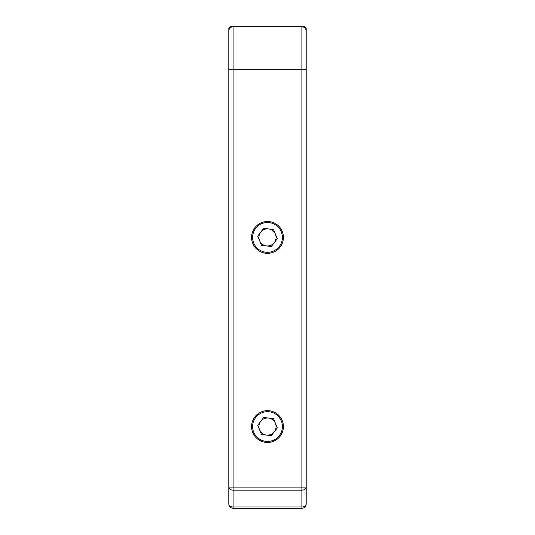 <?xml version="1.0" encoding="UTF-8"?>
<svg xmlns="http://www.w3.org/2000/svg" width="535" height="535" viewBox="0 0 535 535"><rect width="100%" height="100%" fill="white"/><g stroke="black" fill="none" stroke-linecap="round" stroke-linejoin="round"><path stroke-width="0.8" d="M228.813 503.95L228.813 487.124L228.813 503.95A4.3 3.043 0 0 0 233.106 506.993L233.106 508.25L301.894 508.25L233.106 508.25A4.3 4.3 0 0 1 228.813 503.95M228.813 69.764L233.106 69.764L233.106 26.777L301.894 26.777L233.106 26.777A4.3 4.3 0 0 0 228.813 31.07L228.813 487.124L233.106 487.124L233.106 69.764L301.894 69.764L301.894 487.124L233.106 487.124L233.106 490.167A4.3 3.043 180 0 1 228.813 487.124M251.597 237.42A15.903 15.903 0 0 0 267.5 253.322A15.903 15.903 0 0 0 283.403 237.42A15.903 15.903 0 0 0 267.5 221.517A15.903 15.903 0 0 0 251.597 237.42M251.597 426.569A15.903 15.903 0 0 0 267.5 442.478A15.903 15.903 0 0 0 283.403 426.569A15.903 15.903 0 0 0 267.5 410.666A15.903 15.903 0 0 0 251.597 426.569M306.187 503.95A4.3 4.3 0 0 1 301.894 508.25L301.894 506.993L233.106 506.993L233.106 490.167L301.894 490.167L301.894 487.124L306.187 487.124A4.3 3.043 180 0 1 301.894 490.167L301.894 506.993A4.3 3.043 0 0 0 306.187 503.95L306.187 31.07A4.3 4.3 0 0 0 301.894 26.777A4.3 4.3 0 0 1 306.187 31.07M306.187 230.545L306.187 175.513M306.187 488.475L306.187 460.963M306.187 52.082L306.187 28.469L304.468 26.75L230.531 26.75L228.813 28.469L228.813 55.52M306.187 28.469L306.187 69.764L301.894 69.764L301.894 26.777M276.06 426.569A8.56 8.56 0 0 1 259.589 429.839A8.56 8.56 0 0 1 268.623 418.082A8.56 8.56 0 0 1 276.06 426.569M257.696 425.271L261.475 434.407L271.278 435.711L277.304 427.873L273.525 418.731L263.722 417.434L257.696 425.271M282.393 426.569A14.893 14.893 0 0 1 267.5 441.462A14.893 14.893 0 0 1 252.607 426.569A14.893 14.893 0 0 1 267.5 411.683A14.893 14.893 0 0 1 282.393 426.569M276.06 237.42A8.56 8.56 0 0 1 259.589 240.69A8.56 8.56 0 0 1 268.623 228.933A8.56 8.56 0 0 1 276.06 237.42M257.696 236.122L261.475 245.257L271.278 246.555L277.304 238.717L273.525 229.582L263.722 228.284L257.696 236.122M282.393 237.42A14.893 14.893 0 0 1 267.5 252.313A14.893 14.893 0 0 1 252.607 237.42A14.893 14.893 0 0 1 267.5 222.527A14.893 14.893 0 0 1 282.393 237.42M233.106 26.777A4.3 4.3 0 0 0 228.813 31.07M230.531 27.633L230.531 26.75M304.468 26.75L304.468 27.633"/></g></svg>
